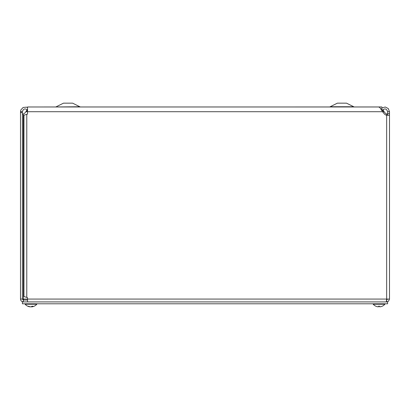 <?xml version="1.0" encoding="UTF-8"?>
<svg xmlns="http://www.w3.org/2000/svg" width="410" height="410" viewBox="0 0 410 410"><rect width="100%" height="100%" fill="white"/><g stroke="black" fill="none" stroke-linecap="round" stroke-linejoin="round"><path stroke-width="0.61" d="M380.946 108.865L381.889 108.865L381.889 106.964L28.111 106.979M329.717 106.964L337.384 103.161L346.511 103.161L354.184 106.964M79.396 106.743L55.816 106.964L63.488 103.161L72.616 103.161L80.283 106.964M27.629 110.162C25.148 108.132 23.401 108.635 22.386 111.674L22.386 112.601L20.5 112.601L20.5 111.72L22.386 111.72M20.5 111.72L20.833 109.962L23.119 107.476L26.481 107.143L27.521 107.563M387.332 114.154L386.661 113.985A3.347 3.347 0 0 1 385.144 112.955L382.433 110.064M27.521 110.105L24.856 112.955A3.347 3.347 0 0 1 23.339 113.985L22.663 114.154M22.437 114.098L23.339 113.985L23.411 300.023M389.5 115.271L389.5 299.069L389.5 115.271L387.614 115.271L387.614 111.72L389.5 111.72L389.5 115.271L386.661 115.271A4.592 4.592 0 0 1 384.103 113.642L382.586 111.72L25.892 111.72L27.147 109.598M382.853 109.598L384.108 111.72L382.586 111.72L379.793 107.497L378.589 106.979L27.521 106.979L27.521 114.082L23.939 115.21L23.939 296.527L27.521 297.66L27.521 299.069L389.5 299.069L388.434 301.288L386.661 301.909L386.589 300.023M387.614 111.72C386.62 108.645 384.872 108.127 382.371 110.162L381.346 109.496M381.889 107.943L385.256 107L388.28 108.547L389.5 111.72M382.371 110.162L382.002 110.633M386.328 301.909L386.661 299.069L386.661 113.985L387.563 114.093M22.386 112.601L22.386 299.069L23.339 299.069L23.672 300.023M20.5 112.601L20.5 299.069L22.386 299.069L23.339 300.023L23.339 301.909L21.571 301.288L20.782 300.305L20.5 299.069M387.614 299.069L386.661 300.023M27.521 300.023L23.339 300.023M27.521 301.909L27.521 299.069L23.339 299.069M387.599 301.909L387.599 303.795L22.401 303.795L22.401 301.909L387.599 301.909M31.883 306.326L32.077 306.818A7.728 6.801 -100.6 0 1 32.077 306.818A7.728 6.801 -100.6 0 1 32.077 306.818L31.924 306.818A7.728 3.987 -95.8 0 0 32.974 306.239L31.99 306.239A7.728 3.608 95.7 0 1 30.955 306.818L30.396 306.818A7.728 6.586 -99.6 0 1 30.063 306.762L30.058 306.839M30.396 306.818A7.728 6.586 -99.6 0 1 28.562 306.239L28.003 306.239A7.728 6.801 100.6 0 0 29.833 306.818A7.728 6.801 100.6 0 0 29.848 306.818L30.007 306.747M30.97 306.818L31.529 306.818A7.728 6.586 99.6 0 0 31.857 306.762M25.118 303.795L25.118 304.23A7.728 7.728 0 0 0 29.833 306.818A7.728 7.728 0 0 1 25.118 304.23L36.803 304.23L36.803 303.795L36.803 304.23A7.728 7.728 0 0 1 32.088 306.818A7.728 7.728 0 0 0 36.803 304.23M378.491 306.121L378.481 306.818L378.071 306.818L378.481 306.818L378.071 306.818L378.481 306.818L378.532 306.26L378.481 306.818L378.071 306.818L378.481 306.818M379.593 306.818L379.547 306.26L379.593 306.818L380.003 306.818L379.593 306.818L380.003 306.818L379.593 306.818L380.003 306.818L379.593 306.818L379.583 306.121M375.96 306.239L375.96 306.239A7.728 7.698 -162.2 0 0 378.071 306.818A7.728 7.698 -162.2 0 1 376.006 306.26M382.12 306.239L382.12 306.239A7.728 7.698 162.2 0 1 380.003 306.818A7.728 7.698 162.2 0 0 382.069 306.26L382.171 306.239A7.728 7.728 0 0 0 384.882 304.23L384.882 303.795L384.882 304.23L373.197 304.23A7.728 7.728 0 0 0 375.909 306.239L376.011 306.26M330.603 106.743L353.292 106.743M20.5 111.643L22.386 111.674M389.5 113.642L387.614 113.642M26.778 114.375L26.778 297.363M379.604 306.239L378.476 306.239M42.138 106.979L42.409 106.964M71.811 106.979L72.083 106.964M31.944 306.26L32.918 306.26M28.095 306.26L28.644 306.26M31.867 306.839L31.826 306.372M378.481 306.26L379.598 306.26M384.882 304.23A7.728 7.728 0 0 1 382.171 306.239L382.069 306.26M373.197 304.23L373.197 303.795"/></g></svg>
